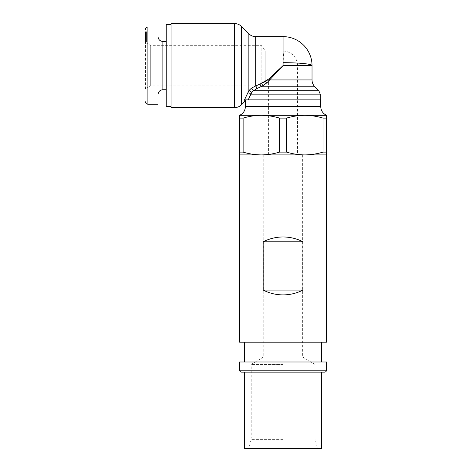 <?xml version="1.0" encoding="UTF-8"?>
<svg xmlns="http://www.w3.org/2000/svg" width="472" height="472" viewBox="0 0 472 472"><rect width="100%" height="100%" fill="white"/><g stroke="black" fill="none" stroke-linecap="round" stroke-linejoin="round"><path stroke-width="0.35" stroke-dasharray="2.36 1.77" d="M263.164 241.794L302.971 241.794C296.717 238.608 290.085 236.997 283.064 236.968C276.049 236.997 269.412 238.608 263.164 241.794L263.164 290.068C269.412 293.254 276.049 294.864 283.064 294.894C290.085 294.864 296.717 293.254 302.971 290.068L263.164 290.068M244.449 448.4L321.686 448.4M239.623 361.994L326.512 361.994M239.623 342.2L326.512 342.2M239.623 154.904L326.512 154.904L326.512 115.315L304.788 115.315C310.959 115.374 317.036 116.301 323.013 118.106L323.013 152.114C317.036 153.919 310.959 154.845 304.788 154.904C298.617 154.845 292.54 153.919 286.569 152.114L286.569 118.106L279.566 118.106L279.566 152.114C273.589 153.919 267.518 154.845 261.34 154.904C255.169 154.845 249.098 153.919 243.121 152.114L243.121 118.106L239.623 118.106L239.623 154.904M283.064 356.861L302.375 356.861L283.064 356.861M283.064 364.408L251.204 364.408L283.064 364.408M241.552 372.131L324.583 372.131M283.064 372.131L321.686 372.131L283.064 372.131M302.971 241.794L302.971 290.068M279.566 118.106C273.589 116.301 267.518 115.374 261.34 115.315L239.623 115.315L239.623 118.106M326.512 152.114L323.013 152.114M279.566 152.114L286.569 152.114M243.121 118.106C249.098 116.301 255.169 115.374 261.34 115.315L304.788 115.315C298.617 115.374 292.54 116.301 286.569 118.106M239.623 152.114L243.121 152.114M283.064 154.904L302.375 154.904L283.064 154.904M326.512 118.106L323.013 118.106M268.586 154.904L268.586 80.081L265.17 80.081L261.824 85.874L261.824 45.324L265.17 51.118L265.17 80.081L265.17 51.118L283.064 51.118A14.484 0.678 -90 0 1 283.749 65.596L297.549 65.596L283.064 65.596L268.586 80.081L283.064 65.596L267.512 80.081M145.488 42.563L150.314 45.324L261.824 45.324L261.824 85.874L150.314 85.874L150.314 45.324L150.314 85.874L145.488 88.63L145.488 42.563L145.488 88.63M145.488 34.367L146.456 34.367L146.456 38.704L146.456 34.196L145.488 34.196L145.488 38.704L146.456 38.704L145.488 38.716L145.488 31.718L145.488 42.22L145.488 31.913L145.488 42.22L146.456 42.22L146.456 31.913L146.456 42.22M146.456 34.196L146.456 39.807L145.488 39.807L145.488 35.37L146.456 35.37L146.456 31.766L145.488 31.766L145.488 32.603L145.488 31.766M146.456 33.459L146.456 37.282L146.456 32.863L146.456 33.459L145.488 33.459L145.488 37.282L145.488 32.863L145.488 35.37M158.037 104.218L158.037 26.981M158.037 93.574L158.037 36.633L158.037 93.574M166.244 42.285L166.244 89.733L166.244 42.285M166.244 24.568L166.244 106.631M171.07 24.568L171.07 106.631L171.07 24.568M171.07 23.6L171.07 107.592M263.842 82.376L259.889 84.163A56.976 20.296 -15.5 0 0 255.688 85.981L251.547 88.057L248.862 90.665L244.484 99.869L245.369 99.869C244.154 102.424 244.154 102.424 245.369 99.869L245.41 99.869M320.234 94.146L250.673 94.146A1.929 1.091 -157.4 0 0 247.623 93.013M248.266 99.869L320.234 99.869L248.266 99.869M250.673 94.146L251.759 92.429A1.929 0.437 31.8 0 0 250.402 91.332A1.929 0.437 31.8 0 0 248.862 90.665L248.862 33.807M251.547 88.057L253.505 90.736L256.75 88.701A1.929 0.761 64.3 0 0 255.688 85.981L255.688 36.633M261.517 86.411L269.618 79.939L283.064 65.596L283.749 65.596M268.721 79.048A1.929 0.673 45 0 1 269.618 79.939L312.027 79.939M259.889 84.163A1.929 0.614 66.4 0 1 260.845 86.771L314.859 86.771M320.718 99.869L247.121 99.869M146.456 34.367L146.456 31.718L146.456 32.603L146.456 31.801L145.488 31.801M145.488 39.778L146.456 39.778L146.456 35.37M145.488 32.863L146.456 32.863L145.488 32.857M145.488 35.547L146.456 35.547L145.488 35.547M145.488 37.282L146.456 37.282M145.488 36.073L146.456 36.073L145.488 36.084M145.488 38.037L146.456 38.037M145.488 38.905L146.456 38.905M145.488 39.742L146.456 39.742M145.488 39.158L146.456 39.158M145.488 38.256L146.456 38.256M145.488 37.011L146.456 37.011M145.488 32.603L146.456 32.603M145.488 31.718L146.456 31.718M145.488 32.308L146.456 32.308M145.488 33.229L146.456 33.229M146.456 35.235L146.456 40.35L146.456 35.235L145.488 35.235L145.488 40.35L146.456 40.35M145.488 39.807L145.488 35.235M145.488 35.612L146.456 35.612M145.488 32.061L146.456 32.061M145.488 31.913L146.456 31.913M145.488 34.58L146.456 34.58M145.488 34.739L146.456 34.739M145.488 35.925L146.456 35.925M145.488 35.76L146.456 35.76M145.488 41.996L146.456 41.996M145.488 35.093L146.456 35.093M145.488 33.913L146.456 33.913M145.488 34.432L146.456 34.432M283.064 446.966L317.131 446.966L283.064 446.966M239.623 370.195L326.512 370.195M283.064 438.11L251.204 438.11L283.064 438.11M283.064 439.361L251.039 439.361L283.064 439.361M245.41 106.471L320.718 106.471M312.027 65.596L283.064 65.596L283.064 36.633M147.901 104.218L147.901 26.981M162.869 89.733L162.869 41.459M241.481 104.766L241.481 26.426M318.824 90.736L253.505 90.736M234.655 23.6L234.655 107.592M263.76 154.904L263.76 356.861L251.204 364.408L251.204 438.11L249.004 446.966L247.139 448.4M283.064 51.118A14.484 14.484 0 0 1 297.549 65.596L297.549 154.904M244.449 101.805L244.449 99.869M302.375 154.904L302.375 356.861L314.924 364.408L314.924 438.11L317.131 446.966L318.995 448.4"/><path stroke-width="0.71" d="M283.064 236.968C290.085 236.997 296.717 238.608 302.971 241.794L263.164 241.794C269.412 238.608 276.049 236.997 283.064 236.968M326.512 370.195L326.512 361.994L239.623 361.994L239.623 370.195C239.723 371.358 240.366 372.007 241.552 372.131L324.583 372.131C325.751 372.013 326.4 371.37 326.512 370.195L239.623 370.195M286.569 118.106L286.569 152.114L279.566 152.114L279.566 118.106L286.569 118.106C292.54 116.301 298.617 115.374 304.788 115.315L326.512 115.315L326.512 342.2L239.623 342.2L239.623 118.106L243.121 118.106L243.121 152.114C249.098 153.919 255.169 154.845 261.34 154.904L239.623 154.904M302.971 241.794L302.971 290.068C296.717 293.254 290.085 294.864 283.064 294.894C276.049 294.864 269.412 293.254 263.164 290.068L263.164 241.794M286.569 152.114C292.54 153.919 298.617 154.845 304.788 154.904L261.34 154.904C267.518 154.845 273.589 153.919 279.566 152.114M302.971 290.068L263.164 290.068M321.686 372.131L321.686 448.4L244.449 448.4L244.449 372.131M243.121 152.114L239.623 152.114M326.512 154.904L304.788 154.904C310.959 154.845 317.036 153.919 323.013 152.114L323.013 118.106C317.036 116.301 310.959 115.374 304.788 115.315L239.623 115.315L239.623 118.106M279.566 118.106C273.589 116.301 267.518 115.374 261.34 115.315C255.169 115.374 249.098 116.301 243.121 118.106M326.512 152.114L323.013 152.114M323.013 118.106L326.512 118.106M145.488 42.22L145.488 33.459M145.488 34.196L145.488 39.778M147.901 104.218L147.901 26.981L158.037 26.981L158.037 104.218L147.901 104.218C146.438 104.07 145.63 103.268 145.488 101.805M171.07 106.631L166.244 106.631L166.244 24.568L171.07 24.568M171.07 107.592L171.07 23.6L234.655 23.6A9.652 9.652 0 0 1 241.481 26.426L241.481 104.766A9.652 9.652 0 0 1 234.655 107.592L171.07 107.592M247.121 99.869L320.718 99.869L320.718 106.471L245.41 106.471L245.41 99.869L247.121 99.869L244.484 99.869L248.862 90.665L248.862 33.807L241.481 26.426M259.889 84.163A1.929 0.614 -113.6 0 1 260.845 86.771A54.61 19.11 162.4 0 0 256.75 88.701A1.929 0.761 -115.7 0 0 255.688 85.981A55.466 19.759 -15.5 0 1 259.889 84.163L268.721 79.048A1.929 0.673 -135 0 1 269.618 79.939L312.027 79.939L312.027 65.596A28.963 28.963 0 0 0 283.064 36.633L255.688 36.633L255.688 85.981L251.547 88.057L248.862 90.665A1.929 0.437 -148.2 0 1 250.402 91.332A1.929 0.437 -148.2 0 1 251.759 92.429L248.266 99.869L250.673 94.146A1.929 1.091 22.6 0 0 247.623 93.013L247.546 93.202M244.449 101.805L241.481 104.766M245.369 99.869L244.484 99.869L245.369 99.869C244.154 102.424 244.154 102.424 245.369 99.869M251.759 92.429L253.505 90.736L251.759 92.429M268.721 79.048L283.064 65.596L269.618 79.939C267.211 82.806 264.285 85.078 260.845 86.771L261.517 86.411M267.512 80.081L263.842 82.376M251.547 88.057L253.505 90.736L318.824 90.736L320.234 94.146L250.673 94.146M260.768 86.801A53.283 18.644 162.4 0 0 256.75 88.706L253.505 90.736M145.488 40.35L145.488 39.807M158.037 36.633C158.327 39.565 159.937 41.176 162.869 41.459L162.869 89.733L166.244 89.733M234.655 107.592L234.655 23.6M283.064 62.688L283.064 65.596L312.027 65.596A28.963 2.909 180 0 0 283.064 62.688L283.064 36.633M318.824 90.736L314.859 86.771L260.845 86.771M244.449 342.2L244.449 361.994M239.623 115.315C243.304 113.516 245.233 110.566 245.41 106.471M147.901 26.981C146.438 27.122 145.63 27.925 145.488 29.394M162.869 41.459L166.244 41.459M320.234 99.869L320.234 94.146M255.688 36.633C253.039 36.592 250.762 35.654 248.862 33.807M314.859 86.771C313.013 84.866 312.069 82.594 312.027 79.939M321.686 342.2L321.686 361.994M326.512 115.315C322.83 113.516 320.895 110.566 320.718 106.471M162.869 89.733C159.937 90.022 158.327 91.627 158.037 94.559"/></g></svg>
